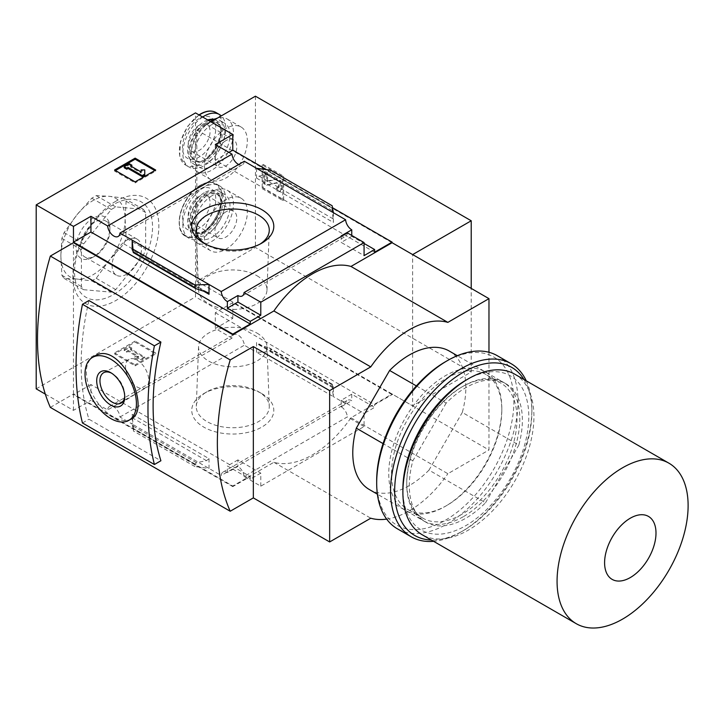 <?xml version="1.0" encoding="UTF-8"?>
<svg xmlns="http://www.w3.org/2000/svg" width="724" height="724" viewBox="0 0 724 724"><rect width="100%" height="100%" fill="white"/><g stroke="black" fill="none" stroke-linecap="round" stroke-linejoin="round"><path stroke-width="0.54" stroke-dasharray="3.62 2.71" d="M416.372 385.919L446.156 403.114A79.948 46.155 -60 0 1 505.814 383.702A79.948 46.155 -60 0 1 518.837 445.079L462.301 412.436A79.948 46.155 -60 0 0 449.287 351.059M471.215 372.036L255.418 247.454L196.828 281.274L412.626 405.865L471.215 372.036L471.215 288.396M255.418 96.183L255.418 247.454M283.654 199.987L283.654 176.249L263.102 164.384L263.102 188.122L283.654 199.987L282.758 200.512L282.758 176.774L283.654 176.249M364.082 426.536L347.357 416.879L244.06 476.519L260.785 486.175L364.082 426.536L364.082 413.476L374.625 407.395L374.625 404.725L392.091 394.634L392.091 394.037L488.971 449.975L488.971 352.289M260.785 486.175L260.785 473.116L237.915 459.912L237.915 466.437L227.381 472.519A8.724 5.032 -120 0 0 223.019 472.093A8.724 5.032 -120 0 0 221.236 475.505L345.601 403.693A8.724 5.032 60 0 1 347.393 400.281A8.724 5.032 60 0 1 351.746 400.716L351.746 394.191L374.625 407.395M50.336 407.395L73.459 394.037L232.775 486.021L273.889 462.283A90.853 52.454 -60 0 0 350.977 417.775L392.091 394.037M232.775 486.021L232.775 486.619L250.251 476.528L90.934 384.544L90.934 400.272L107.659 409.929L232.024 338.126A8.724 5.032 60 0 1 233.816 334.714A8.724 5.032 60 0 1 240.296 336.805A8.724 5.032 60 0 1 244.323 345.221L256.549 352.28L256.549 342.488L257.862 344.235L269.799 348.135L270.622 349.23L270.622 351.801L256.549 352.28L333.375 396.634L332.144 387.322L270.622 351.801M260.785 473.116L250.251 479.197L250.251 476.528M227.381 472.519L227.381 465.994L250.251 479.197M209.01 458.654L209.01 468.446L194.928 466.546L194.928 463.966L196.512 462.717L206.476 460.654L209.01 458.654L132.175 414.291L132.175 424.083L119.949 417.024A8.724 5.032 -120 0 0 115.921 408.608A8.724 5.032 -120 0 0 109.442 406.517A8.724 5.032 -120 0 0 107.659 409.929M194.928 463.966L133.406 428.454L133.406 431.024L132.175 424.083L221.236 475.505M345.601 403.693L333.375 396.634L333.375 386.842L333.266 387.765L259.074 344.751M232.024 338.126L215.3 328.47L232.775 318.379L195.516 296.867L195.516 112.908M392.091 394.634L232.775 302.65L215.3 312.741L215.3 328.47M215.3 312.741L374.625 404.725M244.06 476.519A8.724 5.032 -120 0 0 237.915 466.437M351.746 394.191L341.212 400.272L341.212 406.798A8.724 5.032 60 0 1 347.357 416.879M341.212 406.798L351.746 400.716M261.78 393.612L261.78 393.612A41.024 23.684 180 0 1 261.78 427.106A41.024 23.684 180 0 1 203.77 427.106A41.024 23.684 180 0 1 203.77 393.612A41.024 23.684 180 0 1 261.78 393.612L258.586 391.765A36.499 21.068 180 0 1 269.265 406.2A36.499 21.068 180 0 1 232.775 427.739A36.499 21.068 180 0 1 196.285 406.2A36.499 21.068 180 0 1 206.974 391.765A36.499 21.068 180 0 1 258.586 391.765L261.78 393.612M119.949 417.024L244.323 345.221M333.158 387.521L332.216 384.173L332.144 387.322M194.928 466.546L133.406 431.024M133.406 428.454L132.175 414.291M225.861 199.706A30.345 17.521 120 0 0 206.041 226.449A30.345 17.521 120 0 0 210.693 250.766A30.345 17.521 120 0 0 241.038 233.246A30.345 17.521 120 0 0 241.038 198.204A30.345 17.521 120 0 0 225.861 199.706M210.983 121.831L196.828 130.012L196.828 281.274M225.861 128.501A30.345 17.521 120 0 0 206.041 155.235A30.345 17.521 120 0 0 210.693 179.552A30.345 17.521 120 0 0 241.038 162.031A30.345 17.521 120 0 0 241.038 126.99A30.345 17.521 120 0 0 225.861 128.501M232.775 302.65L232.775 318.379M266.604 169.669L332.497 207.716M196.828 130.012L412.626 254.604L412.626 405.865M135.135 365.855L155.687 353.982L135.135 342.117L114.573 353.982L135.135 365.855L135.135 364.815L155.687 352.95L155.687 353.982M45.304 394.109L73.459 410.363L90.934 400.272M36.2 388.851L195.516 296.867M73.459 394.037L73.459 242.712M73.459 410.363L73.459 394.634L232.775 486.619M351.746 235.445L351.746 236.341L364.082 243.454M215.3 144.501L215.3 160.23L374.625 252.214M244.323 161.253A8.724 5.032 60 0 1 242.531 164.665A8.724 5.032 60 0 1 238.685 164.511M256.549 168.312L256.549 178.104L259.074 176.104L269.047 174.041L270.622 172.792L270.622 170.212M333.375 212.675L333.375 222.467L256.549 178.104M347.357 232.911A8.724 5.032 60 0 1 345.574 236.323A8.724 5.032 60 0 1 341.728 236.16M332.144 205.734L332.144 208.304L270.622 172.792M332.144 208.304L333.375 222.467M350.977 417.775L447.857 473.713L488.971 449.975M273.889 462.283L370.769 518.212M386.661 519.108A90.853 52.454 120 0 0 447.857 473.713M115.858 201.227A60.807 35.105 120 0 0 78.626 297.193A60.807 35.105 120 0 0 153.09 254.205A60.807 35.105 120 0 0 115.858 201.227M155.687 170.022L155.687 171.063L154.791 170.538M135.135 181.887L135.135 182.928L155.687 171.063M114.573 170.022L114.573 171.063L135.135 182.928M115.469 170.538L114.573 171.063M144.764 175.136L144.764 170.945L141.135 170.945L141.135 169.905M144.764 169.905L144.764 170.945M129.352 163.715L129.352 164.755L124.211 167.724M131.922 166.239L129.352 164.755M130.637 165.941L130.637 166.982L131.533 166.457M141.135 173.045L141.135 172.004L141.135 173.045L130.637 166.982M155.687 352.95L135.135 341.076L135.135 342.117M135.135 341.076L114.573 352.95L114.573 353.982M130.637 349.909L131.922 349.167L129.352 347.683L124.211 350.651L126.781 352.136L128.067 351.393L138.565 357.448L134.926 357.448L134.926 359.547L142.194 359.547L144.764 358.063L130.637 349.909L130.637 348.868L131.922 348.126L131.922 349.167M131.922 348.126L129.352 346.642L124.211 349.611L126.781 351.095L128.067 350.353L138.565 356.416L134.926 356.416L134.926 358.507L142.194 358.507L144.764 357.023L130.637 348.868M144.764 357.023L144.764 358.063M142.194 358.507L142.194 359.547M134.926 358.507L134.926 359.547M134.926 356.416L134.926 357.448M138.565 356.416L138.565 357.448M128.067 350.353L128.067 351.393M126.781 351.095L126.781 352.136M124.211 349.611L124.211 350.651M129.352 346.642L129.352 347.683M114.573 352.95L135.135 364.815M228.92 152.366L215.3 160.23M351.746 236.341L341.212 242.422L364.082 255.626M341.212 235.888L341.212 242.422M90.934 384.544L73.459 394.634M211.987 191.697A30.345 17.521 120 0 0 192.168 218.44A30.345 17.521 120 0 0 196.819 242.748A30.345 17.521 120 0 0 227.164 225.236A30.345 17.521 120 0 0 227.164 190.195A30.345 17.521 120 0 0 211.987 191.697M225.861 211.87A15.448 8.914 120 0 0 215.779 225.481A15.448 8.914 120 0 0 218.141 237.861A15.448 8.914 120 0 0 233.59 228.947A15.448 8.914 120 0 0 233.59 211.109A15.448 8.914 120 0 0 225.861 211.87M199.136 196.448A15.448 8.914 120 0 0 189.055 210.05A15.448 8.914 120 0 0 191.417 222.431A15.448 8.914 120 0 0 206.865 213.517A15.448 8.914 120 0 0 206.865 195.679A15.448 8.914 120 0 0 199.136 196.448M211.987 195.706A25.44 14.688 120 0 0 195.371 218.123A25.44 14.688 120 0 0 199.272 238.504A25.44 14.688 120 0 0 224.712 223.816A25.44 14.688 120 0 0 224.712 194.439A25.44 14.688 120 0 0 211.987 195.706M206.847 192.738A25.44 14.688 120 0 0 190.231 215.155A25.44 14.688 120 0 0 194.132 235.535A25.44 14.688 120 0 0 219.571 220.847A25.44 14.688 120 0 0 219.571 191.48A25.44 14.688 120 0 0 206.847 192.738M206.847 195.706A21.801 12.589 120 0 0 192.602 214.919A21.801 12.589 120 0 0 195.951 232.386A21.801 12.589 120 0 0 217.752 219.797A21.801 12.589 120 0 0 217.752 194.62A21.801 12.589 120 0 0 206.847 195.706M204.277 187.245A30.345 17.521 120 0 0 184.457 213.987A30.345 17.521 120 0 0 189.109 238.305A30.345 17.521 120 0 0 219.453 220.784A30.345 17.521 120 0 0 219.453 185.742A30.345 17.521 120 0 0 204.277 187.245M199.136 189.815A23.566 13.602 120 0 0 184.71 227.001A23.566 13.602 120 0 0 213.571 210.34A23.566 13.602 120 0 0 199.136 189.815M210.376 121.487A30.345 17.521 120 0 0 191.869 148.257A30.345 17.521 120 0 0 196.819 171.543A30.345 17.521 120 0 0 227.164 154.022A30.345 17.521 120 0 0 227.164 118.98A30.345 17.521 120 0 0 217.3 118.193M225.861 140.664A15.448 8.914 120 0 0 215.779 154.275A15.448 8.914 120 0 0 218.141 166.647A15.448 8.914 120 0 0 233.59 157.732A15.448 8.914 120 0 0 233.59 139.895A15.448 8.914 120 0 0 225.861 140.664M199.136 125.234A15.448 8.914 120 0 0 189.055 138.845A15.448 8.914 120 0 0 191.417 151.216A15.448 8.914 120 0 0 206.865 142.302A15.448 8.914 120 0 0 206.865 124.465A15.448 8.914 120 0 0 199.136 125.234M211.987 124.492A25.44 14.688 120 0 0 195.371 146.909A25.44 14.688 120 0 0 199.272 167.289A25.44 14.688 120 0 0 224.712 152.601A25.44 14.688 120 0 0 224.712 123.234A25.44 14.688 120 0 0 211.987 124.492M208.747 120.546A25.44 14.688 120 0 0 206.847 121.523A25.44 14.688 120 0 0 190.231 143.94A25.44 14.688 120 0 0 194.132 164.321A25.44 14.688 120 0 0 219.571 149.642A25.44 14.688 120 0 0 219.571 120.265A25.44 14.688 120 0 0 214.811 119.071M206.847 124.492A21.801 12.589 120 0 0 192.602 143.705A21.801 12.589 120 0 0 195.951 161.18A21.801 12.589 120 0 0 217.752 148.592A21.801 12.589 120 0 0 217.752 123.415A21.801 12.589 120 0 0 206.847 124.492M202.666 117.035A30.345 17.521 120 0 0 184.158 143.814A30.345 17.521 120 0 0 189.109 167.09A30.345 17.521 120 0 0 218.44 151.253A30.345 17.521 120 0 0 221.291 115.885M199.136 118.6A23.566 13.602 120 0 0 184.71 155.796A23.566 13.602 120 0 0 213.571 139.135A23.566 13.602 120 0 0 199.136 118.6M88.952 300.532A245.391 141.678 120 0 0 88.952 419.214L160.9 460.754M237.915 459.912L227.381 465.994M341.212 400.272L364.082 413.476M446.156 403.114L412.852 460.799A79.948 46.155 -60 0 0 425.866 522.176A79.948 46.155 -60 0 0 485.533 502.764L428.997 470.12L462.301 412.436M428.997 470.12A79.948 46.155 -60 0 1 369.34 489.533M130.963 419.124C126.41 421.594 120.618 420.843 113.596 416.861C91.242 405.684 76.237 364.905 94.627 356.181M82.455 422.97L88.952 419.214M514.746 374.172A92.663 53.504 -60 0 1 528.945 448.428A92.663 53.504 -60 0 1 468.41 530.086A92.663 53.504 -60 0 1 422.083 534.674M465.84 380.245A89.034 51.404 -60 0 1 528.801 416.59A89.034 51.404 -60 0 1 465.84 525.633A89.034 51.404 -60 0 1 402.888 489.288M485.533 502.764L518.837 445.079M412.852 460.799L383.068 443.604M113.55 204.521A55.142 31.838 120 0 0 79.776 291.546A55.142 31.838 120 0 0 147.316 252.558A55.142 31.838 120 0 0 113.55 204.521M145.669 249.445L145.669 212.548L143.442 209.381L115.768 206.91L111.324 209.48L83.649 243.907L81.423 249.635L81.423 286.532L83.649 289.7L111.324 292.17L115.768 289.6L143.442 255.183L145.669 249.445L126.112 238.16L123.885 243.888L109.053 260.522L96.22 278.315L91.767 280.885L76.925 279.066L64.101 278.414L61.875 275.247L60.87 256.215L61.875 238.35L64.101 232.612L76.925 214.829L91.767 198.195L96.22 195.625L109.053 196.276L123.885 198.095L126.112 201.263L125.107 219.128L126.112 238.16M143.442 255.183L123.885 243.888M115.768 289.6L96.22 278.315M111.324 292.17L91.767 280.885M83.649 289.7L64.101 278.414M81.423 286.532L61.875 275.247M81.423 249.635L61.875 238.35M83.649 243.907L64.101 232.612M111.324 209.48L91.767 198.195M115.768 206.91L96.22 195.625M143.442 209.381L123.885 198.095M145.669 212.548L126.112 201.263M76.925 279.066A45.422 26.227 -60 0 1 60.87 256.215A45.422 26.227 -60 0 1 76.925 214.829A45.422 26.227 -60 0 1 109.053 196.276A45.422 26.227 -60 0 1 125.107 219.128A45.422 26.227 -60 0 1 109.053 260.522A45.422 26.227 -60 0 1 76.925 279.066M92.989 257.192A23.91 13.801 -60 0 1 76.083 247.436A23.91 13.801 -60 0 1 92.989 218.15A23.91 13.801 -60 0 1 109.894 227.915A23.91 13.801 -60 0 1 92.989 257.192L95.188 255.925A20.797 12.009 -60 0 1 84.789 256.957A20.797 12.009 -60 0 1 84.789 232.938A20.797 12.009 -60 0 1 105.586 220.938A20.797 12.009 -60 0 1 109.894 230.449A20.797 12.009 -60 0 1 95.188 255.925L92.989 257.192M260.088 244.069A36.499 21.068 180 0 1 258.586 244.993A36.499 21.068 180 0 1 206.974 244.993A36.499 21.068 180 0 1 205.462 244.069M256.975 275.735A34.218 19.756 180 0 1 266.984 290.143A34.218 19.756 180 0 1 232.775 309.456A34.218 19.756 180 0 1 198.566 290.143A34.218 19.756 180 0 1 219.336 271.536A34.218 19.756 180 0 1 256.975 275.735M256.975 333.085A34.218 19.756 180 0 1 266.984 346.615A34.218 19.756 180 0 1 232.775 366.806A34.218 19.756 180 0 1 198.566 346.615A34.218 19.756 180 0 1 220.033 328.723A34.218 19.756 180 0 1 256.975 333.085M137.153 386.996A16.417 9.484 -120 0 0 145.542 387.702A16.417 9.484 -120 0 0 145.361 368.851A16.417 9.484 -120 0 0 129.125 359.267A16.417 9.484 -120 0 0 126.374 372.362A16.417 9.484 -120 0 0 137.153 386.996M124.709 395.956A17.512 10.109 -120 0 0 124.736 395.06A17.512 10.109 -120 0 0 112.356 373.602A17.512 10.109 -120 0 0 111.559 373.177M282.758 176.774L262.197 164.9L263.102 164.384M262.197 164.9L262.197 188.638L263.102 188.122M267.599 180.593L267.599 172.918L265.029 171.434L265.029 183.299L267.599 184.783L277.138 182.575A1.819 1.05 -120 0 1 278.469 183.244A1.819 1.05 -120 0 1 279.156 184.964L279.156 186.412A2.543 1.466 -120 0 1 278.631 187.579A2.543 1.466 -120 0 1 277.364 187.453L277.871 190.72A5.448 3.149 -120 0 0 280.595 190.991A5.448 3.149 -120 0 0 281.727 188.493L281.727 185.308A4.724 2.724 -120 0 0 279.935 180.846A4.724 2.724 -120 0 0 276.468 179.109L266.694 181.109L266.694 173.434L267.599 172.918M266.694 181.109L267.102 181.588L267.998 181.072M277.364 187.453L276.459 187.978L276.975 191.236A5.448 3.149 -120 0 0 279.699 191.507A5.448 3.149 -120 0 0 280.831 189.009L280.831 185.824A4.724 2.724 -120 0 0 279.03 181.362A4.724 2.724 -120 0 0 275.572 179.624L267.102 181.588M276.975 191.236L277.871 190.72M276.459 187.978A2.543 1.466 -120 0 0 277.735 188.095A2.543 1.466 -120 0 0 278.26 186.937L279.156 186.412M266.694 173.434L264.124 171.95L264.124 183.824L266.694 185.299L276.233 183.1A1.819 1.05 -120 0 1 277.563 183.76A1.819 1.05 -120 0 1 278.26 185.48L278.26 186.937M266.694 185.299L267.599 184.783M264.124 183.824L265.029 183.299M264.124 171.95L265.029 171.434M262.197 188.638L282.758 200.512M126.8 274.17A20.797 12.009 -60 0 1 116.401 275.201A20.797 12.009 -60 0 1 116.401 251.192A20.797 12.009 -60 0 1 137.198 239.182A20.797 12.009 -60 0 1 140.384 255.844A20.797 12.009 -60 0 1 126.8 274.17M446.681 505.542A77.984 45.024 -60 0 1 407.684 509.406A77.984 45.024 -60 0 1 407.684 419.359A77.984 45.024 -60 0 1 485.668 374.335A77.984 45.024 -60 0 1 501.813 410.037A77.984 45.024 -60 0 1 446.681 505.542L445.287 506.348A79.948 46.155 -60 0 1 388.752 473.704A79.948 46.155 -60 0 1 445.287 375.792A79.948 46.155 -60 0 1 501.813 408.427A79.948 46.155 -60 0 1 445.287 506.348L446.681 505.542M461.885 514.321A77.984 45.024 -60 0 1 422.888 518.185A77.984 45.024 -60 0 1 406.743 482.483A77.984 45.024 -60 0 1 461.885 386.978A77.984 45.024 -60 0 1 500.872 383.114A77.984 45.024 -60 0 1 512.827 445.604A77.984 45.024 -60 0 1 461.885 514.321M445.287 361.846A97.025 56.02 -60 0 1 513.895 401.458A97.025 56.02 -60 0 1 445.287 520.294A97.025 56.02 -60 0 1 376.679 480.682M497.307 355.71A99.939 57.694 -60 0 1 512.628 435.794A99.939 57.694 -60 0 1 447.341 523.85A99.939 57.694 -60 0 1 397.376 528.801M526.258 380.815A99.939 57.694 -60 0 1 531.878 409.467A99.939 57.694 -60 0 1 461.215 531.859A99.939 57.694 -60 0 1 433.595 541.317M523.986 379.503A97.025 56.02 -60 0 1 531.878 411.847A97.025 56.02 -60 0 1 463.269 530.674L461.215 531.859A99.939 57.694 -60 0 1 461.215 531.869L463.269 530.674A97.025 56.02 -60 0 1 431.323 540.014M463.269 516.728A79.948 46.155 -60 0 1 406.743 484.094A79.948 46.155 -60 0 1 463.269 386.173A79.948 46.155 -60 0 1 519.805 418.816A79.948 46.155 -60 0 1 463.269 516.728M333.375 386.842L256.549 342.488M332.144 384.743L270.622 349.23M203.507 291.093L132.655 250.187M206.476 292.007L132.402 249.237M196.512 288.939L133.27 252.432M333.158 218.874L259.074 176.104M332.289 210.557L269.047 174.041M205.562 194.964A21.801 12.589 120 0 0 191.317 214.177A21.801 12.589 120 0 0 194.666 231.644A21.801 12.589 120 0 0 216.467 219.055A21.801 12.589 120 0 0 216.467 193.878A21.801 12.589 120 0 0 205.562 194.964M204.277 192.738A23.621 13.638 120 0 0 189.815 230.015A23.621 13.638 120 0 0 218.748 213.318A23.621 13.638 120 0 0 204.277 192.738M200.82 185.254A30.345 17.521 120 0 0 181 211.987A30.345 17.521 120 0 0 185.652 236.305A30.345 17.521 120 0 0 215.987 218.784A30.345 17.521 120 0 0 215.987 183.742A30.345 17.521 120 0 0 200.82 185.254M200.322 185.398A29.802 17.204 120 0 0 182.068 232.44A29.802 17.204 120 0 0 218.576 211.372A29.802 17.204 120 0 0 200.322 185.398M205.562 123.75A21.801 12.589 120 0 0 191.317 142.963A21.801 12.589 120 0 0 194.666 160.438A21.801 12.589 120 0 0 216.467 147.85A21.801 12.589 120 0 0 216.467 122.673A21.801 12.589 120 0 0 205.562 123.75M207.725 119.949A23.621 13.638 120 0 0 204.277 121.523A23.621 13.638 120 0 0 188.584 156.465A23.621 13.638 120 0 0 215.01 149.388A23.621 13.638 120 0 0 212.639 119.288M199.209 115.035A30.345 17.521 120 0 0 180.701 141.814A30.345 17.521 120 0 0 185.652 165.09A30.345 17.521 120 0 0 215.987 147.569A30.345 17.521 120 0 0 215.987 112.537M199.073 114.953L200.322 114.193M206.476 460.654L132.402 417.884M196.512 462.717L133.27 426.201M332.289 384.326L269.047 347.819M275.572 179.624L276.468 179.109M280.831 185.824L281.727 185.308M280.831 189.009L281.727 188.493M278.26 185.48L279.156 184.964M276.233 183.1L277.138 182.575M505.814 383.702L457.333 355.71M223.019 472.093L347.393 400.281M242.278 295.962L345.574 236.323M118.166 236.467L242.531 164.665M207.688 292.523L132.293 248.993M109.442 406.517L233.816 334.714M196.819 242.748L210.693 250.766M227.164 190.195L241.038 198.204M191.417 222.431L218.141 237.861M206.865 195.679L233.59 211.109M194.132 235.535L199.272 238.504M219.571 191.48L224.712 194.439M217.752 194.62L216.467 193.878C230.666 199.227 206.394 241.273 194.666 231.644L195.951 232.386M219.453 185.742L215.987 183.742C211.589 181.371 206.412 181.86 200.458 185.217C182.086 194.756 171.678 229.77 185.652 236.305L189.109 238.305M196.819 171.543L210.693 179.552M227.164 118.98L241.038 126.99M191.417 151.216L218.141 166.647M206.865 124.465L233.59 139.895M194.132 164.321L199.272 167.289M219.571 120.265L224.712 123.234M217.752 123.415L216.467 122.673C230.666 128.012 206.394 170.059 194.666 160.438L195.951 161.18M198.991 114.908L187.652 126.311L180.457 141.651L179.679 156.058L185.652 165.09L189.109 167.09M333.266 387.765L257.862 344.235M332.216 384.173L269.799 348.135M425.866 522.176L377.385 494.184M258.586 244.993L261.78 243.146M206.974 244.993L203.77 243.146M266.984 290.143L269.265 230.558M198.566 290.143L196.285 230.558M198.566 346.615L196.285 406.2M266.984 346.615L269.265 406.2M206.974 391.765L203.77 393.612M129.125 359.267L103.785 372.634M145.542 387.702L121.297 402.96M112.356 373.602L110.718 372.661M124.736 395.06L124.736 396.942M279.699 191.507L280.595 190.991M277.735 188.095L278.631 187.579M137.198 239.182L105.586 220.938M116.401 275.201L84.789 256.957M109.894 230.449L109.894 227.915M500.872 383.114L485.668 374.335M422.888 518.185L407.684 509.406M501.813 410.037L501.813 408.427M531.878 411.847L531.878 409.467M406.743 482.483L406.743 484.094M461.885 386.978L463.269 386.173"/><path stroke-width="1.09" d="M416.372 385.919L389.621 370.471A79.948 46.155 -60 0 1 449.287 351.059L457.333 355.71M412.653 254.586L471.215 220.775L255.418 96.183L210.983 121.831M471.215 220.775L471.215 288.396M238.685 164.511A8.724 5.032 60 0 1 232.024 154.158L215.3 144.501L232.775 134.42L195.516 112.908L36.2 204.883L73.459 226.395L90.934 216.304L107.659 225.96A8.724 5.032 -120 0 0 111.686 234.377A8.724 5.032 -120 0 0 118.166 236.467A8.724 5.032 -120 0 0 119.949 233.056L132.175 240.124L132.175 249.907L132.402 249.237L133.334 252.586L132.175 240.124L221.236 291.537A8.724 5.032 -120 0 0 227.381 301.609L237.915 295.528A8.724 5.032 -120 0 0 242.278 295.962A8.724 5.032 -120 0 0 244.06 292.55L347.357 232.911L364.082 242.567L364.082 255.626L374.625 249.536L374.625 252.214L392.091 242.124L392.091 242.712L488.971 298.65L447.857 322.379A90.853 52.454 120 0 0 370.769 366.887L329.655 390.625L253.337 346.57L230.205 359.918A245.391 141.678 120 0 0 230.205 511.244L253.337 497.895L329.655 541.95L370.769 518.212A90.853 52.454 120 0 0 386.661 519.108M232.775 134.42L232.775 150.139L266.604 169.669M332.497 207.716L392.091 242.124M488.971 352.289L488.971 298.65M36.2 204.883L36.2 388.851L45.304 394.109M230.205 359.918L50.336 256.07L73.459 242.712L232.775 334.696L232.775 334.099L73.459 242.124L73.459 226.395M244.06 292.55L260.785 302.207L364.082 242.567M232.775 334.099L250.251 324.017L250.251 321.347L260.785 315.266L260.785 302.207M392.091 242.712L350.977 266.45A90.853 52.454 -60 0 0 273.889 310.958L232.775 334.696M250.251 321.347L227.381 308.143L227.381 301.609M195.752 288.623L194.928 287.528L194.928 284.957L209.01 284.478L209.01 294.27L207.688 292.523L195.752 288.623L133.334 252.586M90.934 216.304L90.934 232.033L73.459 242.124M250.251 324.017L90.934 232.033M341.728 236.16A8.724 5.032 60 0 1 341.212 235.888L351.746 229.807A8.724 5.032 60 0 1 345.601 219.734L244.323 161.253L119.949 233.056M351.746 229.807L351.746 235.445M364.082 243.454L374.625 249.536M221.236 291.537L345.601 219.734M261.78 209.652A41.024 23.684 180 0 1 261.78 243.146A41.024 23.684 180 0 1 203.77 243.146A41.024 23.684 180 0 1 203.77 209.652A41.024 23.684 180 0 1 261.78 209.652M256.549 168.312L270.622 170.212L332.144 205.734L333.375 212.675M194.928 284.957L133.406 249.436M135.135 158.149L155.687 170.022L135.135 181.887L114.573 170.022L135.135 158.149L135.135 159.19L115.469 170.538M107.659 225.96L232.024 154.158M350.977 266.45L447.857 322.379M273.889 310.958L370.769 366.887M50.336 256.07A245.391 141.678 120 0 0 50.336 407.395L230.205 511.244M253.337 346.57L253.337 497.895M154.791 170.538L135.135 159.19M128.067 167.425L126.781 168.167L124.211 166.683L129.352 163.715L131.922 165.199L130.637 165.941L141.135 172.004L141.135 169.905L144.764 169.905L144.764 175.136L142.194 176.62L142.194 175.588L128.067 167.425L128.067 168.466L142.194 176.62M144.764 174.104L142.194 175.588M126.781 168.167L126.781 169.208L128.067 168.466M124.211 166.683L124.211 167.724L126.781 169.208M131.922 165.199L131.533 166.457M141.135 170.945L141.135 172.004M232.775 150.139L228.92 152.366M237.915 295.528L237.915 302.062L227.381 308.143M260.785 315.266L237.915 302.062M217.3 118.193A30.345 17.521 120 0 0 211.987 120.483A30.345 17.521 120 0 0 210.376 121.487M214.811 119.071A25.44 14.688 120 0 0 208.747 120.546M221.291 115.885A30.345 17.521 120 0 0 219.453 114.528A30.345 17.521 120 0 0 204.277 116.039A30.345 17.521 120 0 0 202.666 117.035M160.9 342.072A245.391 141.678 120 0 0 160.9 460.754L154.402 464.509L82.455 422.97A295.265 170.475 120 0 1 82.455 304.288L88.952 300.532L160.9 342.072L154.402 345.828L82.455 304.288M329.655 390.625L329.655 541.95M377.385 494.184L369.34 489.533A79.948 46.155 -60 0 1 356.317 428.165L389.621 370.471M92.545 357.375L94.627 356.181C119.641 339.158 152.836 409.051 130.963 419.124L128.89 420.318A36.336 20.978 -120 0 0 128.89 378.353A36.336 20.978 -120 0 0 92.545 357.375A36.336 20.978 -120 0 0 86.98 386.498A36.336 20.978 -120 0 0 110.718 418.517A36.336 20.978 -120 0 0 128.89 420.318M154.402 345.828A295.265 170.475 120 0 0 154.402 464.509M110.718 405.033A19.819 11.448 -120 0 0 124.736 396.942A19.819 11.448 -120 0 0 110.718 372.661A19.819 11.448 -120 0 0 96.699 380.752A19.819 11.448 -120 0 0 110.718 405.033M630.296 577.562A36.336 20.978 -60 0 1 608.042 545.896A36.336 20.978 -60 0 1 652.55 520.203A36.336 20.978 -60 0 1 630.296 577.562M622.586 619.101A92.663 53.504 -60 0 1 576.259 623.69A92.663 53.504 -60 0 1 576.259 516.683A92.663 53.504 -60 0 1 668.922 463.179A92.663 53.504 -60 0 1 683.13 537.434A92.663 53.504 -60 0 1 622.586 619.101M576.259 623.69L422.083 534.674A92.663 53.504 -60 0 1 402.888 492.257A92.663 53.504 -60 0 1 468.41 378.761A92.663 53.504 -60 0 1 514.746 374.172L668.922 463.179M402.888 492.257L402.888 489.288A89.034 51.404 -60 0 1 465.84 380.245L468.41 378.761M383.068 443.604L356.317 428.165M205.462 244.069A36.499 21.068 180 0 1 196.285 230.558A36.499 21.068 180 0 1 218.44 210.711A36.499 21.068 180 0 1 258.586 215.191A36.499 21.068 180 0 1 269.265 230.558A36.499 21.068 180 0 1 260.088 244.069M111.559 373.177A17.512 10.109 -120 0 0 103.785 372.634A17.512 10.109 -120 0 0 100.853 386.598A17.512 10.109 -120 0 0 112.347 402.209A17.512 10.109 -120 0 0 121.297 402.96A17.512 10.109 -120 0 0 124.709 395.956M433.595 541.317A99.939 57.694 -60 0 1 411.25 536.81L397.376 528.801A99.939 57.694 -60 0 1 376.679 483.053L376.679 480.682A97.025 56.02 -60 0 1 445.287 361.846L447.341 360.661A99.939 57.694 -60 0 1 497.307 355.71L511.18 363.719A99.939 57.694 -60 0 1 526.258 380.815M376.679 483.053A99.939 57.694 -60 0 1 447.341 360.661M411.25 536.81A99.939 57.694 -60 0 1 411.25 421.422A99.939 57.694 -60 0 1 511.18 363.719M431.323 540.014A97.025 56.02 -60 0 1 414.762 423.44A97.025 56.02 -60 0 1 523.986 379.503M209.01 294.27L203.507 291.093M132.655 250.187L132.175 249.907M194.928 287.528L133.406 252.015M212.639 119.288A23.621 13.638 120 0 0 207.725 119.949M198.991 114.908L200.458 114.003C206.412 110.645 211.589 110.157 215.987 112.537A30.345 17.521 120 0 0 200.82 114.039A30.345 17.521 120 0 0 199.209 115.035M200.322 114.193A29.802 17.204 120 0 0 199.073 114.953M215.987 112.537L219.453 114.528"/></g></svg>
